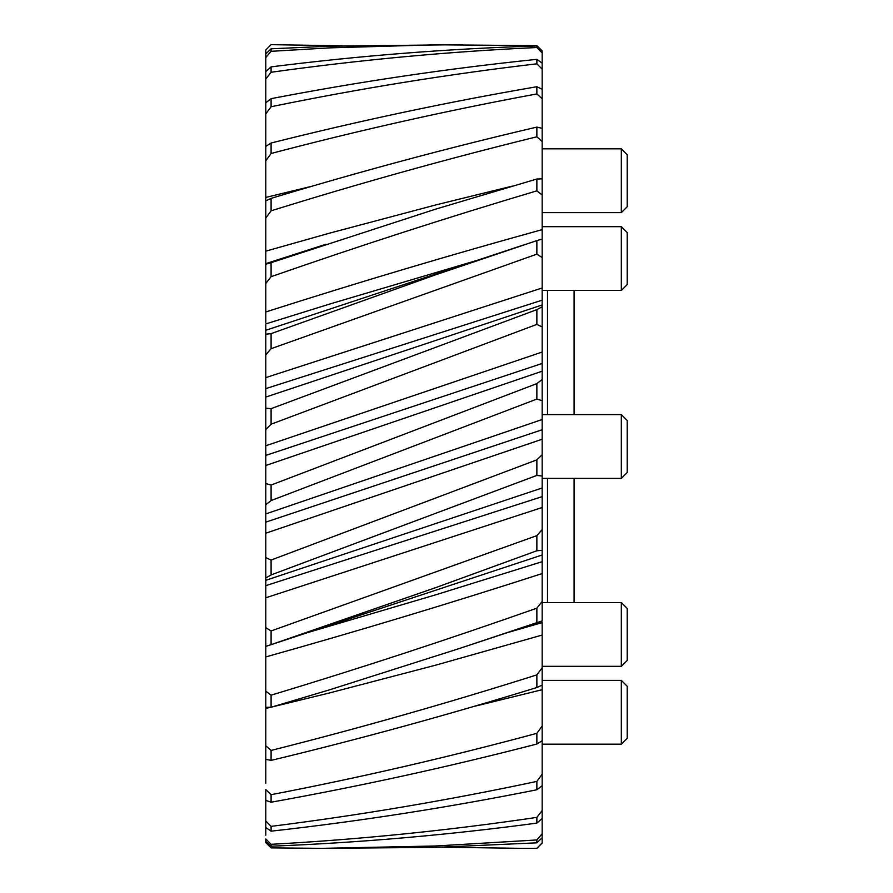 <?xml version="1.0" encoding="UTF-8"?>
<svg xmlns="http://www.w3.org/2000/svg" width="893" height="893" viewBox="0 0 893 893"><rect width="100%" height="100%" fill="white"/><g stroke="black" fill="none" stroke-linecap="round" stroke-linejoin="round"><path stroke-width="1.34" d="M542.174 677.162L542.174 843.037L536.86 848.35L521.825 848.35L536.86 848.35M574.076 602.541L574.076 478.391L621.327 478.391L621.327 414.609L542.174 414.609M265.779 322.429L265.779 311.97C357.914 282.478 450.05 255.03 542.174 229.635L542.174 194.998L536.86 190.856C448.275 217.178 359.678 245.787 271.092 276.685L265.779 283.472L265.779 311.97M542.174 229.635L542.174 476.036L536.86 475.433L271.092 574.925L265.779 577.961L265.779 579.59M265.779 388.031L265.779 377.616L542.174 287.97M265.779 56.784L265.779 71.574L271.092 66.875C359.678 55.701 448.275 48.735 536.86 45.967L542.174 50.89L542.174 179.136M542.174 98.766L536.86 93.932C448.275 110.308 359.678 130.166 271.092 153.484L265.779 160.807L265.779 197.442L312.394 186.135M542.174 192.754L542.174 194.317M325.99 244.247L265.779 263.647L265.779 264.239L271.092 262.687L435.817 209.085L536.86 179.013L542.174 178.846L542.174 194.998M542.174 245.709L542.174 246.368M542.174 476.036L542.174 496.631L265.779 585.663L265.779 513.933L542.174 419.509M542.174 620.892L458.622 648.753L542.174 621.104L542.174 496.631M542.174 667.73L536.86 674.885L536.86 687.532L542.174 685.132L542.174 622.611L507.235 632.668M542.174 735.586L542.174 726.009L536.86 733.332L536.86 744.025C448.275 766.942 359.678 786.331 271.092 802.215L265.779 800.374M542.174 304.948L265.779 397.084L265.779 408.179L271.092 408.659L536.86 309.637L542.174 306.757L542.174 306.042M542.174 842.892L536.86 848.305M265.779 831.115L265.779 832.008M442.258 847.2L521.825 848.35M536.86 842.836L435.817 847.379L321.993 848.35L435.817 845.984L536.86 839.956L536.86 842.836L542.174 837.746M542.174 833.705L536.86 839.956M265.779 806.647L265.779 807.283M265.779 835.212L265.779 827.498L271.092 831.171C359.678 821.281 448.275 807.484 536.86 789.769L542.174 785.74M265.779 839.442L265.779 842.612L271.092 847.881L321.993 848.35M536.86 823.112C448.275 834.988 359.678 842.691 271.092 846.218L265.779 841.407L265.779 838.907L271.092 844.309C359.678 839.476 448.275 830.49 536.86 817.385L536.86 823.112L542.174 818.468M542.174 810.52L536.86 817.385M265.779 800.485L265.779 801.155M542.174 774.186L536.86 781.408L536.86 789.769M265.779 781.542L265.779 782.246M265.779 783.261L265.779 759.351L271.092 760.401C359.678 739.103 448.275 714.813 536.86 687.532M536.86 733.332C448.275 757.197 359.678 777.658 271.092 794.692L265.779 789.591L265.779 821.024L271.092 826.371C359.678 815.231 448.275 800.24 536.86 781.408M542.174 740.755L536.86 744.025M265.779 750.477L265.779 751.147M270.624 707.289L265.779 708.428L265.779 745.767L271.092 750.433C359.678 728.108 448.275 702.925 536.86 674.885M458.622 648.753L329.461 689.854L271.092 707.245L265.779 707.312M542.174 601.447L536.86 608.178L536.86 622.332M542.174 573.574C450.05 603.322 357.914 631.105 265.779 656.924L265.779 691.126L271.092 695.189C359.678 668.399 448.275 639.388 536.86 608.178M542.174 550.334L536.86 550.769L435.817 587.594L269.34 645.259L542.174 554.988M265.779 656.924L265.779 646.353L269.34 645.259M542.174 529.571L536.86 535.633L536.86 550.769M542.174 507.503L265.779 597.797L265.779 627.645L271.092 630.96L536.86 535.633M265.779 580.327L542.174 487.969M542.174 454.682L536.86 459.862L536.86 475.433M536.86 459.862L271.092 560.056L265.779 557.612M542.174 400.667L536.86 399.059L271.092 500.549L265.779 504.779L265.779 513.933M542.174 379.514L536.86 383.61L536.86 399.059M542.174 371.209L265.779 465.499L265.779 483.571L271.092 485.055L536.86 383.61M542.174 326.95L536.86 324.393L271.092 424.208L265.779 429.5L265.779 445.763L542.174 352.032M536.86 309.637L536.86 324.393M542.174 257.564L536.86 254.148L271.092 348.683L265.779 354.834L265.779 377.616M542.174 239.045L536.86 240.608L536.86 254.148M477.208 260.332L329.461 304.122L265.779 323.925L265.779 334.183L271.092 333.636L435.817 274.731L536.86 240.608M536.86 179.013L536.86 190.856M542.174 141.518L536.86 136.796C448.275 158.541 359.678 183.221 271.092 210.826L265.779 218.015L265.779 251.167L329.461 233.185L435.817 204.921L512.225 186.135M542.174 128.313L536.86 127.096L536.86 136.796M536.86 127.096C448.275 147.803 359.678 171.568 271.092 198.38L265.779 200.88L265.779 197.442M542.174 89.278L536.86 86.721L536.86 93.932M536.86 86.721C448.275 101.925 359.678 120.7 271.092 143.036L265.779 146.407L265.779 113.924L271.092 106.736C359.678 88.541 448.275 74.231 536.86 63.816L542.174 69.174M265.779 152.056L265.779 152.703M542.174 63.157L536.86 59.34L536.86 63.816M536.86 59.34C448.275 68.504 359.678 81.609 271.092 98.665L265.779 102.773L265.779 79.064L271.092 72.266C359.678 59.864 448.275 51.615 536.86 47.519L542.174 52.921M265.779 116.537L265.779 118.59M536.86 45.967L536.86 47.519M542.174 50.89L536.86 45.655L435.817 44.784L329.461 47.876L271.092 51.325L265.779 57.487L265.779 53.915L271.092 48.791L329.461 46.213L462.619 44.65M265.779 80.66L265.779 83.06M265.779 95.663L265.779 96.332M342.343 45.8L271.092 44.661L265.779 49.975L265.779 53.915M265.779 86.074L265.779 86.721M265.779 77.68L265.779 78.439M265.779 111.904L265.779 112.496M265.779 447.717L265.779 447.125M265.779 827.498L265.779 821.024M265.779 759.351L265.779 745.767M265.779 707.591L265.779 691.126M265.779 646.387L265.779 627.645M265.779 597.797L265.779 585.663M265.779 504.779L265.779 483.571M265.779 465.499L265.779 445.763M265.779 429.5L265.779 408.179M265.779 397.084L265.779 388.634L542.174 300.182M265.779 354.834L265.779 334.183M265.779 283.472L265.779 264.239M277.388 260.332L265.779 263.647L265.779 251.167M265.779 218.015L265.779 200.88M265.779 160.807L265.779 146.407M265.779 164.558L265.779 163.43M265.779 113.924L265.779 102.773M265.779 79.064L265.779 71.574M265.779 49.975L267.777 47.965M542.174 429.745L265.779 522.148M265.779 455.43L542.174 363.462M271.092 844.309L271.092 846.218M271.092 826.371L271.092 831.171M271.092 794.692L271.092 802.215M271.092 750.433L271.092 760.401M271.092 695.189L271.092 707.245M542.174 561.697L435.817 594.783L307.404 632.668M271.092 630.96L271.092 644.668M271.092 560.056L271.092 574.925M271.092 485.055L271.092 500.549M271.092 408.659L271.092 424.208M271.092 333.636L271.092 348.683M271.092 262.687L271.092 276.685M271.092 198.38L271.092 210.826M271.092 143.036L271.092 153.484M271.092 98.665L271.092 106.736M271.092 66.875L271.092 72.266M271.092 48.791L271.092 51.325M574.076 414.609L574.076 290.459L621.327 290.459L621.327 226.677L542.174 226.677M621.327 680.377L621.327 744.17L627.221 738.277L627.221 686.27L621.327 680.377L542.174 680.377M627.221 660.429L621.327 666.323L627.221 660.429L627.221 608.434L621.327 602.541L542.174 602.541M621.327 666.323L542.174 666.323L621.327 666.323L621.327 602.541M627.221 472.497L621.327 478.391L627.221 472.497L627.221 420.503L621.327 414.609M621.327 478.391L542.174 478.391M627.221 284.566L621.327 290.459L627.221 284.566L627.221 232.571L621.327 226.677M621.327 148.83L621.327 212.623L627.221 206.729L627.221 154.723L621.327 148.83L542.174 148.83M547.498 478.391L547.498 602.541M542.174 689.72L472.23 706.865M542.174 635.057L435.817 665.129L329.461 692.957L272.398 706.865M542.174 439.222L265.779 533.21M547.498 290.459L547.498 414.609M265.779 330.287L525.821 244.247M621.327 744.17L542.174 744.17M621.327 290.459L542.174 290.459M621.327 212.623L542.174 212.623"/></g></svg>
